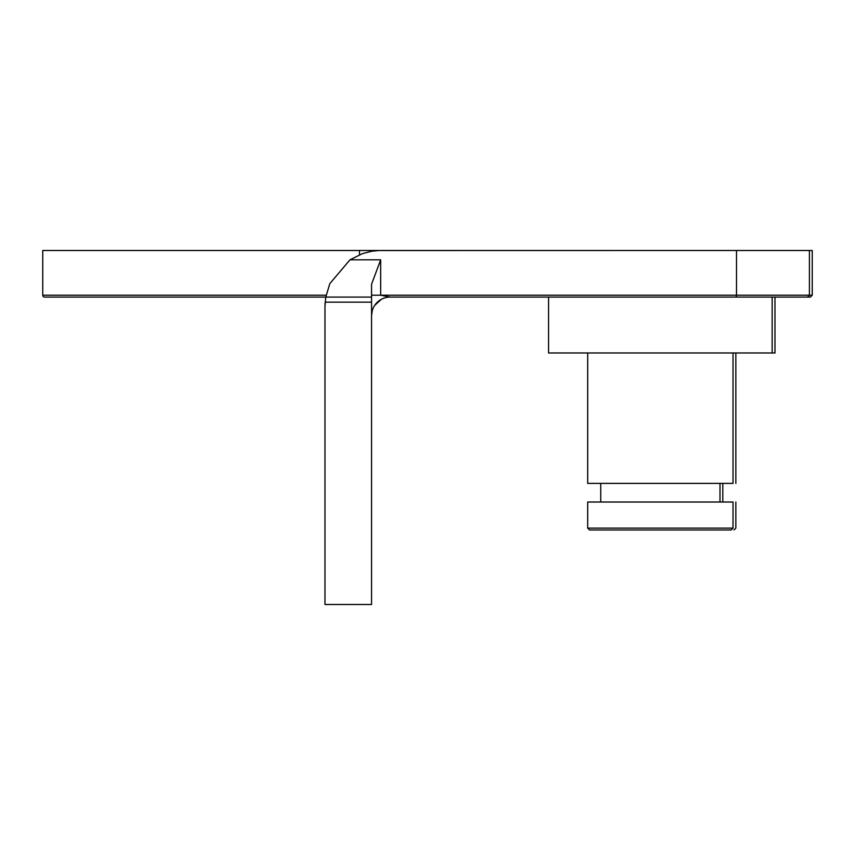 <?xml version="1.0" encoding="UTF-8"?>
<svg xmlns="http://www.w3.org/2000/svg" width="855" height="855" viewBox="0 0 855 855"><rect width="100%" height="100%" fill="white"/><g stroke="black" fill="none" stroke-linecap="round" stroke-linejoin="round"><path stroke-width="1.28" d="M380.678 259.813L371.562 284.234L371.562 295.21L380.678 295.21L380.678 259.813L349.984 259.813L329.838 283.604L325.766 297.08L324.986 306.389L325.146 302.157L371.562 302.157L371.562 284.234M372.182 310.964L371.562 315.698A18.628 18.628 0 0 1 390.201 297.08L380.678 295.21L736.497 295.21A1.86 0.951 90 0 1 735.546 297.08L807.558 297.08L809.418 295.21L736.497 295.21L736.497 250.494L809.418 250.494L809.418 295.21L812.25 295.21L810.39 297.08L774.983 297.08L774.983 352.976L548.568 352.976L548.568 297.08L390.201 297.08L735.546 297.08M371.562 315.666L372.246 310.739A18.628 18.628 0 0 1 376.617 302.948M371.562 302.157L371.562 604.506L324.986 604.506L324.986 306.389M349.984 259.813L362.52 253.593L371.572 251.274L378.541 250.547L736.497 250.494L359.495 250.494L359.495 254.747M371.562 297.08L275.652 297.08M660.359 529.972L731.164 529.972L733.024 528.112L587.695 528.112L589.555 529.972L660.359 529.972M733.024 528.112L733.024 502.024L587.695 502.024L587.695 528.112M587.695 352.976L587.695 483.396L733.024 483.396L733.024 352.976M719.985 502.024L719.985 483.396M548.568 297.08L390.201 297.08L548.568 297.08M359.495 250.494L42.75 250.494L42.75 295.21A1.86 1.86 0 0 0 44.61 297.08L325.766 297.08M126.593 297.08L44.61 297.08M812.25 295.21L812.25 250.494L809.418 250.494M772.151 352.976L772.151 297.08L774.983 297.08M735.856 502.024L735.856 528.112L733.996 529.972M722.817 502.024L722.817 483.396M735.856 352.976L735.856 483.396M326.108 295.21L42.75 295.21M374.736 305.299L381.319 299.368M374.64 305.449L381.084 299.496M600.734 502.024L600.734 483.396"/></g></svg>
